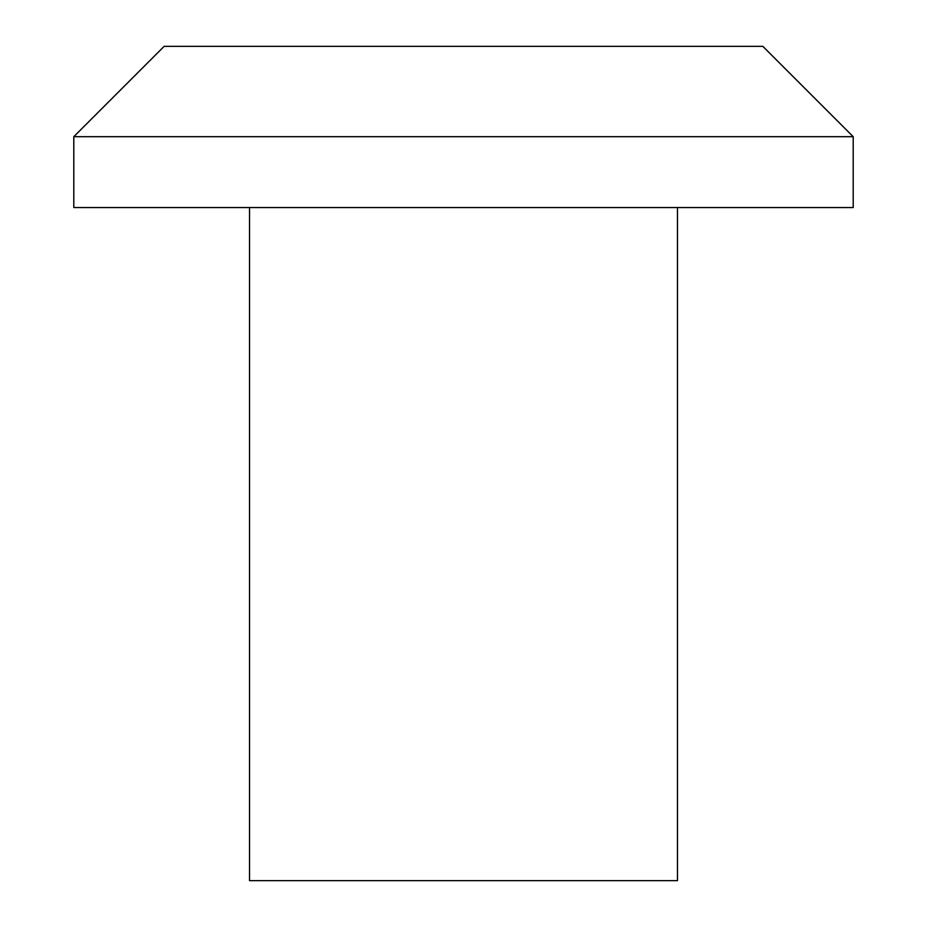 <?xml version="1.0" encoding="UTF-8"?>
<svg xmlns="http://www.w3.org/2000/svg" width="927" height="927" viewBox="0 0 927 927"><rect width="100%" height="100%" fill="white"/><g stroke="black" fill="none" stroke-linecap="round" stroke-linejoin="round"><path stroke-width="1.39" d="M463.5 46.35L762.851 46.35L853.199 136.686L73.801 136.686L164.149 46.35L463.5 46.35M249.525 207.544L249.525 880.65L677.475 880.65L677.475 207.544M73.801 136.686L73.801 207.544L853.199 207.544L853.199 136.686"/></g></svg>
